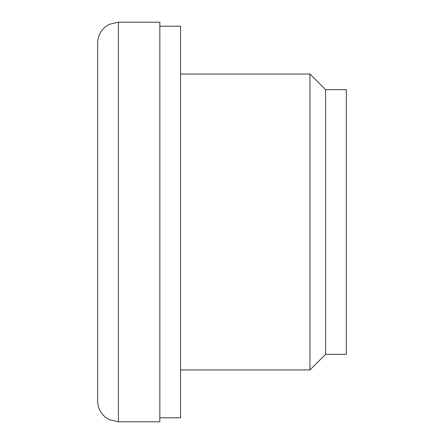 <?xml version="1.0" encoding="UTF-8"?>
<svg xmlns="http://www.w3.org/2000/svg" width="444" height="444" viewBox="0 0 444 444"><rect width="100%" height="100%" fill="white"/><g stroke="black" fill="none" stroke-linecap="round" stroke-linejoin="round"><path stroke-width="0.67" d="M97.68 42.918L97.68 401.082C97.813 407.581 100.361 412.937 105.317 417.149L109.285 419.685L118.398 421.8L118.398 22.2L109.285 24.315L105.317 26.851C100.361 31.063 97.813 36.419 97.68 42.918M325.602 354.312L325.602 89.688L346.32 89.688L346.32 354.312L325.602 354.312L309.951 369.957L180.558 369.957M118.398 22.2L159.84 22.2L159.84 421.8L118.398 421.8M159.84 26.196L180.558 26.196L180.558 417.804L159.84 417.804M325.602 89.688L309.951 74.043L309.951 369.957M309.951 74.043L180.558 74.043"/></g></svg>
